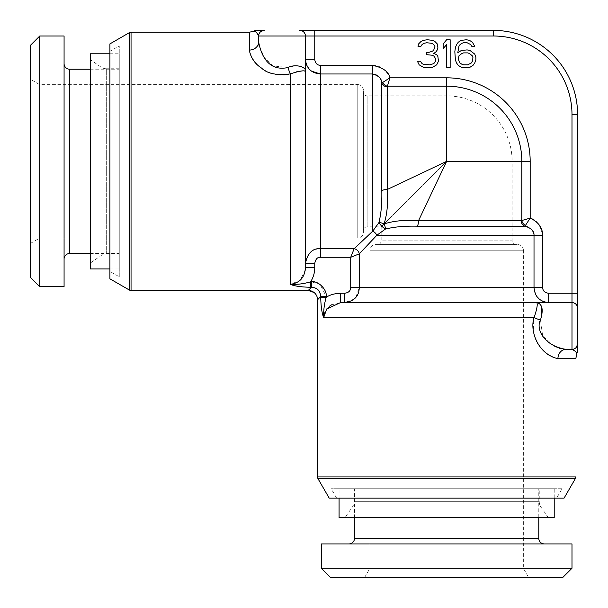 <?xml version="1.0" encoding="UTF-8"?>
<svg xmlns="http://www.w3.org/2000/svg" width="608" height="608" viewBox="0 0 608 608"><rect width="100%" height="100%" fill="white"/><g stroke="black" fill="none" stroke-linecap="round" stroke-linejoin="round"><path stroke-width="0.46" stroke-dasharray="3.04 2.28" d="M525.578 225.378L524.955 226.191C522.622 225.332 521.375 223.524 521.208 220.765L530.176 218.105L525.578 225.378A5.609 4.735 -127.7 0 1 521.824 220.529L521.824 161.356A75.179 75.179 0 0 0 446.644 86.176L446.644 161.356L381.17 226.83L446.644 161.356L530.176 161.356A83.532 83.532 0 0 0 446.644 77.824L389.895 77.824C385.89 69.472 380.175 65.337 372.75 65.421L320.37 65.421C316.981 65.064 315.111 63.027 314.754 59.318L314.754 36.009L258.636 36.009C257.207 32.954 255.611 31.32 253.84 31.114C256.105 31.692 257.701 33.326 258.636 36.009L258.636 36.009A5.609 5.609 0 0 1 264.244 30.4M530.176 161.356L530.176 218.105C536.332 219.328 540.466 225.044 542.579 235.25L542.579 287.63C542.929 291.019 544.958 292.889 548.682 293.246L571.991 293.246L571.991 114.585A78.569 78.569 0 0 0 493.415 36.009L314.754 36.009L314.754 30.4L299.79 30.4A5.609 5.609 0 0 1 305.406 36.009L305.406 71.349L301.971 70.954M548.682 293.246L548.682 302.594L571.991 302.594A5.609 5.609 0 0 1 577.6 308.21L577.6 293.246L571.991 293.246L571.991 302.594A5.609 5.609 0 0 1 577.6 308.21A5.609 5.609 0 0 0 571.991 302.594L536.651 302.594C537.822 303.726 536.986 308.712 534.136 317.566A9.356 2.318 16.1 0 0 540.474 319.968L541.47 316.958M565.987 349.364L571.991 349.364A5.609 5.609 0 0 0 577.6 343.756A5.609 5.609 180 0 1 571.991 349.364C575.046 350.793 576.68 352.389 576.886 354.16C576.308 351.895 574.674 350.299 571.991 349.364L571.991 302.594A5.609 5.609 0 0 1 577.6 308.21M575.73 358.72L557.924 358.72A9.356 8.064 -90 0 1 565.995 349.364M577.6 343.756A5.609 5.609 0 0 1 571.991 349.364A5.609 5.609 0 0 0 577.6 343.756M308.203 290.434L311.592 287.28L311.592 281.808L320.135 284.491L326.192 296.408L326.192 297.32C329.848 294.827 334.643 293.466 340.579 293.246L340.579 302.594L344.614 302.594L354.016 299.128M296.438 71.858L290.434 73.864C278.608 78.318 254.44 71.288 249.28 50.076A9.356 8.064 0 0 0 258.636 42.005M305.186 270.355L300.101 280.417L290.442 284.331C294.416 285.015 301.165 284.172 310.68 281.808C313.34 277.567 314.701 272.772 314.754 267.421L305.406 267.421L305.406 71.349C304.16 65.641 298.368 64.364 288.032 67.526L272.87 65.915L264.624 57.942L258.962 45.38M290.442 284.331C291.711 285.646 298.46 286.634 310.68 287.28L310.68 281.808L311.592 281.808M290.434 284.346L290.434 73.864A9.356 2.318 -106.1 0 1 288.032 67.526M258.658 42.91L258.636 42.013M305.406 36.009A5.609 5.609 0 0 0 299.79 30.4A5.609 5.609 0 0 1 305.406 36.009L305.406 263.386L305.406 59.318L314.754 59.318M314.754 267.421L314.754 263.386L305.406 263.386C306.675 253.901 311.661 249.014 320.37 248.725L320.37 257.29L350.71 257.29L354.137 248.725L372.75 231.146A5.609 3.39 45 0 1 376.854 235.25L385.404 229.079A5.609 1.14 -135 0 1 378.921 222.596C381.018 215.072 381.976 204.508 381.809 190.897L381.809 83.045L382.622 82.422A5.609 4.735 37.7 0 0 387.471 86.176L387.243 189.491L446.644 161.356L418.509 220.757C405.24 219.739 393.764 220.795 384.089 223.911C387.106 215.133 388.155 203.665 387.243 189.491A5.609 1.877 0 0 0 381.809 190.897M311.494 71.136L309.069 68.955M306.865 65.656L306.326 64.395M355.908 297.183L359.275 287.63L359.275 253.863A5.609 4.765 -135 0 0 354.137 248.725L320.37 248.725L320.37 65.421M387.243 86.777A5.609 4.97 0 0 1 381.809 83.045C379.947 76.775 376.93 73.758 372.75 73.986L372.75 231.146L378.921 222.596A5.609 1.93 22.3 0 1 384.089 223.911A5.609 1.93 -112.3 0 1 385.404 229.079C393.748 226.898 404.312 225.933 417.103 226.191L524.955 226.191C529.226 226.229 532.243 229.246 534.014 235.25L376.854 235.25L359.275 253.863L350.71 257.29L350.71 287.63L534.014 287.63L535.792 294.774M536.864 296.506L542.344 301.135M543.605 301.674L547.436 302.541M571.991 114.585L577.6 114.585A84.185 84.185 0 0 0 493.415 30.4L493.415 36.009M382.622 82.422L389.895 77.824L387.471 86.176L446.644 86.176L446.644 77.824M262.139 30.81A5.609 5.609 -90 0 0 258.636 36.009M436.711 64.828L438.459 61.248L437.874 56.468L436.711 54.682L433.785 53.489L436.126 51.695L437.289 49.902L437.874 47.515L437.289 43.936L434.956 41.542L432.615 40.348L427.356 39.756L423.259 40.348L420.926 41.542L418.585 43.936L418 46.322L420.926 46.322L422.089 44.528L423.844 43.335L426.77 42.742L432.03 43.335L433.785 44.528L434.956 46.322L433.785 49.902L432.615 51.095L429.111 52.296L426.77 52.296L426.77 54.682L432.615 55.275L434.37 56.468L435.541 58.862L435.541 61.248L433.785 63.635L429.689 64.828L423.259 64.235L422.089 63.635L420.341 61.248L417.415 61.248L419.17 64.828L423.259 67.222L425.6 67.815L430.274 67.815L432.615 67.222L436.711 64.828M450.156 67.815L450.156 39.756L446.644 39.756L443.141 43.936L443.141 48.708L446.644 44.528L446.644 67.815L450.156 67.815M474.711 54.082L470.03 50.502L467.111 49.902L461.259 50.502L457.756 52.888L458.926 46.322L460.089 44.528L461.844 43.335L463.6 42.742L467.111 42.742L470.615 44.528L471.785 46.322L474.711 46.322L472.37 42.142L469.444 40.348L466.526 39.756L461.259 40.348L458.341 42.142L456.585 44.528L455.415 47.515L454.83 51.695L455.415 60.055L456.585 63.042L458.341 65.428L461.259 67.222L467.111 67.815L470.03 67.222L472.956 65.428L474.711 63.042L475.874 60.055L475.874 57.068L474.711 54.082M472.37 55.875L472.956 57.669L472.37 61.248L471.2 63.042L467.689 64.828L463.6 64.828L461.844 64.235L460.089 63.042L458.341 59.455L458.926 55.875L461.844 53.489L463.6 52.888L467.689 52.888L469.444 53.489L472.37 55.875M317.566 299.797L320.72 296.408L320.72 297.32L326.192 297.32C323.874 306.409 323.03 313.158 323.676 317.566L323.958 314.784M324.512 312.846L329.802 305.953M331.603 304.813L340.579 302.594M320.72 297.32C321.29 309.153 322.278 315.902 323.676 317.566L534.136 317.566C532.365 331.026 534.295 340.662 539.934 346.476C544.13 353.088 550.126 357.17 557.924 358.72M310.68 287.28L311.592 287.28C315.94 286.345 318.98 289.385 320.72 296.408L326.192 296.408M541.333 306.394L539.927 304.084M538.232 302.898L536.651 302.594M559.611 348.278L556.396 347.039M553.926 345.815L542.678 336.034L540.474 319.968M329.186 498.089L564.102 498.089M556.685 498.089L336.612 498.089L556.685 498.089L562.081 488.741L331.208 488.741L562.081 488.741M336.612 498.089L331.208 488.741M554.215 488.741L339.074 488.741L554.215 488.741L554.215 498.089M539.25 488.741L354.046 488.741L539.25 488.741L539.25 501.691L354.046 501.691L354.046 488.741M538.779 488.741L354.51 488.741L538.779 488.741L538.779 517.735M548.416 517.735L540.938 507.057A9.356 9.356 0 0 1 539.25 501.691L354.046 501.691A9.356 9.356 0 0 1 352.351 507.057L344.873 517.735L548.416 517.735L344.873 517.735M554.215 517.735L339.074 517.735M339.074 498.089L339.074 488.741M354.51 517.735L354.51 488.741M544.396 543.924L348.901 543.924L544.396 543.924M571.991 543.924L321.305 543.924M571.991 568.244L321.305 568.244M562.636 577.6L330.661 577.6M528.747 577.6L364.542 577.6L528.747 577.6L523.351 568.244L369.945 568.244L364.542 577.6M523.374 250.215L523.351 568.244L369.945 568.244L369.922 250.215M375.508 244.606L517.78 244.606L375.508 244.606A5.609 5.609 0 0 0 369.9 250.215L523.397 250.215L369.9 250.215M517.78 244.606A5.609 5.609 0 0 1 523.397 250.215M515.865 244.606L377.431 244.606L515.865 244.606A3.739 3.739 90 0 1 512.126 240.859L512.126 161.356L446.644 161.356L512.126 161.356A65.474 65.474 0 0 0 446.644 95.874L367.141 95.874L367.141 226.83L367.141 95.874A3.739 3.739 -0 0 1 363.394 92.135L363.394 230.569A3.739 3.739 180 0 1 367.141 226.83L381.17 226.83L381.17 240.859L512.126 240.859L381.17 240.859A3.739 3.739 -90 0 1 377.431 244.606M363.394 230.569L363.394 92.135M363.394 232.492L363.394 90.22L363.394 232.492A5.609 5.609 0 0 1 357.785 238.1L357.785 84.603L357.785 238.1M363.394 90.22A5.609 5.609 0 0 0 357.785 84.603M357.785 238.078L39.756 238.055L39.756 84.649L357.785 84.626M30.4 243.458L39.756 238.055L39.756 84.649L30.4 79.253L30.4 243.458L30.4 79.253M30.4 277.339L30.4 45.364M39.756 286.695L39.756 36.009M64.076 286.695L64.076 36.009M64.076 259.099L64.076 63.604L64.076 259.099M90.265 253.49L119.259 253.49L119.259 69.221L119.259 253.49M90.265 69.221L119.259 69.221M119.259 276.792L119.259 45.919L119.259 276.792L109.911 271.388L109.911 51.315L119.259 45.919M119.259 268.926L119.259 53.785L119.259 268.926L109.911 268.926M119.259 253.954L119.259 68.75L119.259 253.954L106.309 253.954L106.309 68.75A9.356 9.356 0 0 1 100.943 67.062L90.265 59.584L90.265 263.127L90.265 59.584M109.911 51.315L109.911 271.388M109.911 43.898L109.911 278.814M109.911 53.785L119.259 53.785M90.265 268.926L90.265 53.785M119.259 68.75L106.309 68.75L106.309 253.954A9.356 9.356 0 0 0 100.943 255.649L90.265 263.127M340.579 293.246L344.614 293.246C348.255 293.071 350.292 291.202 350.71 287.63M314.754 263.386C315.233 259.456 317.102 257.42 320.37 257.29M129.177 32.771L129.177 289.932M131.047 290.434L131.047 32.27M249.28 50.076L249.28 32.27M372.75 65.421L372.75 73.986L320.37 73.986M542.579 235.25L534.014 235.25L534.014 287.63L542.579 287.63M577.6 114.585A84.185 84.185 0 0 0 493.415 30.4M521.208 220.757L418.509 220.757A5.609 1.877 -90 0 1 417.103 226.191M344.614 293.246L344.614 302.594M575.73 476.953L317.566 476.953M575.229 478.823L318.068 478.823M540.938 507.057L352.351 507.057L540.938 507.057M538.779 538.316L354.51 538.316M446.644 95.874L446.644 161.356L446.644 95.874M69.684 253.49L69.684 69.221M100.943 255.649L100.943 67.062L100.943 255.649M576.901 354.19L577.592 351.743L577.6 347.046M305.406 267.421L305.406 266.958"/><path stroke-width="0.91" d="M547.436 302.541L548.682 302.594C539.722 301.674 534.835 296.681 534.014 287.63L534.014 235.25C534.242 231.07 531.225 228.053 524.955 226.191A5.609 4.97 90 0 1 521.223 220.757L418.509 220.757L446.644 161.356L446.644 86.176A75.179 75.179 0 0 1 521.824 161.356L530.176 161.356L530.176 218.105C538.528 222.11 542.663 227.825 542.579 235.25L542.579 287.63C542.936 291.019 544.973 292.889 548.682 293.246L571.991 293.246L571.991 349.364L565.987 349.364L571.991 349.364C575.046 350.793 576.68 352.389 576.886 354.16C576.308 351.895 574.674 350.299 571.991 349.364L571.991 349.364A5.609 5.609 0 0 0 577.6 343.756L577.6 308.21L577.6 343.756M320.72 297.32L326.192 297.32C324.262 303.977 323.418 310.726 323.676 317.566L326.671 308.97L340.579 302.594L536.651 302.594C537.928 303.666 537.084 308.659 534.136 317.566L323.676 317.566C321.928 313.386 320.948 306.637 320.72 297.32L320.72 296.408C320.234 290.708 317.186 287.668 311.592 287.28L308.203 290.434L131.047 290.434A3.739 3.739 180 0 1 129.177 289.932L109.911 278.814L109.911 43.898L129.177 32.771A3.739 3.739 -0 0 1 131.047 32.27L249.28 32.27L249.28 50.076C250.83 57.874 254.912 63.87 261.524 68.066C267.338 73.705 276.974 75.635 290.434 73.864C299.288 71.014 304.274 70.178 305.406 71.349L305.406 36.009A5.609 5.609 0 0 0 299.79 30.4L493.415 30.4A84.185 84.185 0 0 1 577.6 114.585L571.991 114.585L571.991 293.246L577.6 293.246L577.6 114.585L577.6 308.21A5.609 5.609 0 0 0 571.991 302.594L548.682 302.594L548.682 293.246M542.579 287.63L359.275 287.63C358.986 296.339 354.099 301.325 344.614 302.594L536.651 302.594C542.359 303.84 543.636 309.632 540.474 319.968C535.701 328.419 543.233 345.678 565.987 349.364L571.984 349.364M540.474 319.968A9.356 2.318 -163.9 0 1 534.136 317.566C529.682 329.392 536.712 353.56 557.924 358.72A9.356 8.064 90 0 1 565.995 349.364M536.651 302.594L571.991 302.594A5.609 5.609 0 0 1 577.6 308.21M340.579 302.594L340.579 293.246L344.614 293.246C348.544 292.767 350.58 290.898 350.71 287.63L350.71 257.29L359.275 253.863L376.854 235.25L385.404 229.079A5.609 1.14 45 0 1 378.921 222.596L372.75 231.146L354.137 248.725A5.609 4.765 -135 0 1 359.275 253.863L359.275 287.63L350.71 287.63M317.566 476.953L575.73 476.953A3.739 3.739 90 0 1 575.229 478.823L564.102 498.089L329.186 498.089L318.068 478.823A3.739 3.739 -90 0 1 317.566 476.953L317.566 299.797A9.363 9.363 45 0 0 308.203 290.434A9.363 9.363 45 0 1 317.566 299.797L320.72 296.408L326.192 296.408L326.192 297.32C329.84 294.834 334.628 293.474 340.579 293.246M314.754 267.421C314.822 272.331 313.462 277.126 310.68 281.808C303.719 283.845 296.97 284.688 290.434 284.324C299.866 283.001 304.851 277.37 305.406 267.421L314.754 267.421L314.754 263.386C315.628 259.061 317.498 257.032 320.37 257.29L350.71 257.29L354.137 248.725L320.37 248.725C312.717 248.072 307.732 252.958 305.406 263.386L314.754 263.386M326.192 296.408C327.279 289.735 318.174 280.478 311.592 281.808L310.68 281.808L310.68 287.28C300.892 287.06 294.143 286.072 290.434 284.324L290.434 73.864A9.356 2.318 73.9 0 1 288.032 67.526C295.678 63.559 306.721 67.1 305.406 71.349L305.406 266.958M301.971 70.954L296.438 71.858M305.186 270.355L305.406 267.474M258.962 45.38L258.658 42.91M258.544 30.4L264.244 30.4A5.609 5.609 0 0 0 258.636 36.009L258.636 36.009C257.207 32.954 255.611 31.32 253.84 31.114C256.105 31.692 257.701 33.326 258.636 36.009L258.636 42.013L258.636 36.009L493.415 36.009A78.569 78.569 0 0 1 571.991 114.585M258.453 30.4L257.534 30.4M257.214 30.4L256.728 30.4M493.415 36.009L493.415 30.4L314.754 30.4L314.754 59.318L305.406 59.318L305.406 36.009A5.609 5.609 0 0 0 299.79 30.4M417.103 226.191C404.639 225.902 394.068 226.868 385.404 229.079A5.609 1.93 -112.3 0 0 384.089 223.911C387.205 213.894 388.261 202.418 387.243 189.491A5.609 1.877 0 0 0 381.809 190.897C382.075 203.368 381.117 213.932 378.921 222.596A5.609 1.93 22.3 0 1 384.089 223.911C394.121 220.757 405.589 219.708 418.509 220.757A5.609 1.877 -90 0 1 417.103 226.191L524.955 226.191L530.176 218.105L521.824 220.529L521.824 161.356L446.644 161.356L387.243 189.491L387.243 86.777L389.895 77.824L381.809 83.045C381.771 78.774 378.754 75.757 372.75 73.986L320.37 73.986L311.494 71.136M309.069 68.955L306.865 65.656M306.326 64.395L305.406 59.318C306.326 68.278 311.319 73.165 320.37 73.986L320.37 257.29M354.016 299.128L355.908 297.183M535.792 294.774L536.864 296.506M542.344 301.135L543.605 301.674M382.622 82.422A5.609 4.735 37.7 0 0 387.471 86.176L446.644 86.176L446.644 77.824L389.895 77.824C388.672 71.668 382.956 67.534 372.75 65.421L320.37 65.421C316.981 65.071 315.111 63.042 314.754 59.318M436.711 64.828L438.459 61.248L437.874 56.468L436.711 54.682L433.785 53.489L436.126 51.695L437.289 49.902L437.874 47.515L437.289 43.936L434.956 41.542L432.615 40.348L427.356 39.756L423.259 40.348L420.926 41.542L418.585 43.936L418 46.322L420.926 46.322L422.089 44.528L423.844 43.335L426.77 42.742L432.03 43.335L433.785 44.528L434.956 46.322L433.785 49.902L432.615 51.095L429.111 52.296L426.77 52.296L426.77 54.682L432.615 55.275L434.37 56.468L435.541 58.862L435.541 61.248L433.785 63.635L429.689 64.828L423.259 64.235L422.089 63.635L420.341 61.248L417.415 61.248L419.17 64.828L423.259 67.222L425.6 67.815L430.274 67.815L432.615 67.222L436.711 64.828M450.156 67.815L450.156 39.756L446.644 39.756L443.141 43.936L443.141 48.708L446.644 44.528L446.644 67.815L450.156 67.815M474.711 54.082L470.03 50.502L467.111 49.902L461.259 50.502L457.756 52.888L458.926 46.322L460.089 44.528L461.844 43.335L463.6 42.742L467.111 42.742L470.615 44.528L471.785 46.322L474.711 46.322L472.37 42.142L469.444 40.348L466.526 39.756L461.259 40.348L458.341 42.142L456.585 44.528L455.415 47.515L454.83 51.695L455.415 60.055L456.585 63.042L458.341 65.428L461.259 67.222L467.111 67.815L470.03 67.222L472.956 65.428L474.711 63.042L475.874 60.055L475.874 57.068L474.711 54.082M472.37 55.875L472.956 57.669L472.37 61.248L471.2 63.042L467.689 64.828L463.6 64.828L461.844 64.235L460.089 63.042L458.341 59.455L458.926 55.875L461.844 53.489L463.6 52.888L467.689 52.888L469.444 53.489L472.37 55.875M521.223 220.757L521.824 220.529A5.609 4.735 52.3 0 0 525.578 225.378M372.75 65.421L372.75 231.146A5.609 3.39 -135 0 1 376.854 235.25L542.579 235.25M264.244 30.4A5.609 5.609 0 0 0 258.636 36.009L258.636 42.013C261.926 58.809 270.446 71.296 288.032 67.526M249.28 50.076A9.356 8.064 180 0 0 258.636 42.005M249.28 32.27L253.81 31.099C255.14 30.4 257.116 30.164 259.73 30.4L264.229 30.4A5.609 5.609 -90 0 0 262.139 30.81M258.636 42.013L258.636 36.016L258.636 42.013M323.958 314.784L324.512 312.846M329.802 305.953L331.603 304.813M541.47 316.958L541.333 306.394M539.927 304.084L538.232 302.898M565.987 349.364L559.611 348.278M556.396 347.039L553.926 345.815M554.215 498.089L554.215 517.735L339.074 517.735L339.074 498.089M348.901 543.924A5.609 5.609 0 0 0 354.51 538.316L354.51 517.735M544.396 543.924A5.609 5.609 0 0 1 538.779 538.316L538.779 517.735M571.991 543.924L321.305 543.924L321.305 568.244L571.991 568.244L571.991 543.924M571.991 568.244L562.636 577.6L330.661 577.6L321.305 568.244M39.756 286.695L30.4 277.339L30.4 45.364L39.756 36.009L64.076 36.009L64.076 286.695L39.756 286.695L39.756 36.009M64.076 259.099A5.609 5.609 0 0 1 69.684 253.49L90.265 253.49M64.076 63.604A5.609 5.609 0 0 0 69.684 69.221L90.265 69.221M109.911 268.926L90.265 268.926L90.265 53.785L109.911 53.785M310.68 287.28L311.592 287.28L311.592 281.808M557.924 358.72L575.73 358.72L576.901 354.19M344.614 302.594L344.614 293.246M131.047 32.27L131.047 290.434M129.177 289.932L129.177 32.771M446.644 77.824A83.532 83.532 0 0 1 530.176 161.356M320.37 65.421L320.37 73.986M381.809 190.897L381.809 83.045C382.668 85.386 384.476 86.625 387.243 86.777M318.068 478.823L575.229 478.823M538.779 538.316L354.51 538.316M69.684 253.49L69.684 69.221M577.6 347.069L577.6 344.394M577.6 351.492L577.6 343.771L576.718 346.773M577.6 343.771L576.604 346.94M261.06 31.396L263.948 30.408M308.203 290.434L314.108 292.539"/></g></svg>
